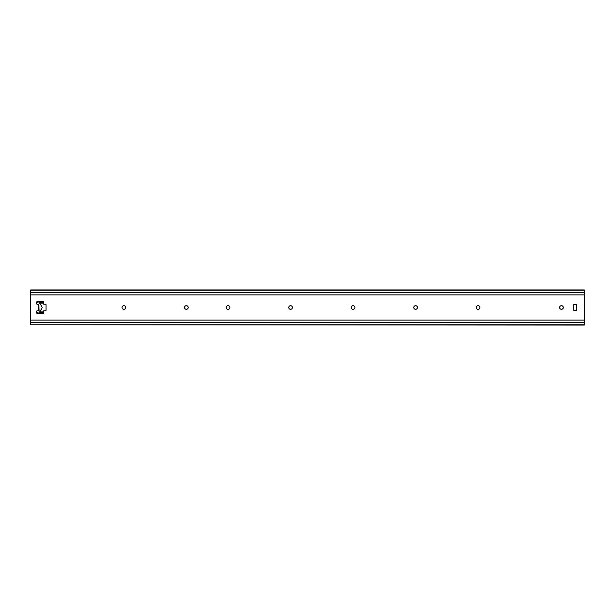 <?xml version="1.0" encoding="UTF-8"?>
<svg xmlns="http://www.w3.org/2000/svg" width="615" height="615" viewBox="0 0 615 615"><rect width="100%" height="100%" fill="white"/><g stroke="black" fill="none" stroke-linecap="round" stroke-linejoin="round"><path stroke-width="0.92" d="M563.279 307.5A1.822 1.822 0 0 1 560.549 309.076A1.822 1.822 0 0 1 560.549 305.924A1.822 1.822 0 0 1 563.279 307.5M479.931 307.5A1.822 1.822 0 0 1 477.194 309.076A1.822 1.822 0 0 1 477.194 305.924A1.822 1.822 0 0 1 479.931 307.5M417.416 307.5A1.822 1.822 0 0 1 414.687 309.076A1.822 1.822 0 0 1 414.687 305.924A1.822 1.822 0 0 1 417.416 307.5M354.909 307.5A1.822 1.822 0 0 1 352.172 309.076A1.822 1.822 0 0 1 352.172 305.924A1.822 1.822 0 0 1 354.909 307.5M292.394 307.5A1.822 1.822 0 0 1 289.657 309.076A1.822 1.822 0 0 1 289.657 305.924A1.822 1.822 0 0 1 292.394 307.5M229.879 307.5A1.822 1.822 0 0 1 227.143 309.076A1.822 1.822 0 0 1 227.143 305.924A1.822 1.822 0 0 1 229.879 307.5M188.205 307.5A1.822 1.822 0 0 1 185.469 309.076A1.822 1.822 0 0 1 185.469 305.924A1.822 1.822 0 0 1 188.205 307.5M125.691 307.5A1.822 1.822 0 0 1 122.954 309.076A1.822 1.822 0 0 1 122.954 305.924A1.822 1.822 0 0 1 125.691 307.5M38.891 310.76L38.891 304.24L37.261 304.24A0.653 0.653 0 0 1 36.608 303.595L36.608 302.288A0.653 0.653 0 0 1 37.261 301.642L43.119 301.642A0.653 0.653 0 0 1 43.773 302.288L43.773 304.24L45.402 304.24A0.653 0.653 0 0 1 46.056 304.894L46.056 310.106A0.653 0.653 0 0 1 45.402 310.76L43.773 310.76L43.773 312.712A0.653 0.653 0 0 1 43.119 313.358L37.261 313.358A0.653 0.653 0 0 1 36.608 312.712L36.608 311.405A0.653 0.653 0 0 1 37.261 310.76L39.053 310.76L38.891 304.24M584.25 324.774L30.75 324.774L584.25 325.081L584.25 289.919L30.75 289.919L30.75 294.923L584.25 294.923M584.25 320.077L30.75 320.077L30.75 294.923M576.44 310.76L573.18 310.106L573.18 304.894L576.44 304.24L576.44 310.76M30.75 320.077L30.75 322.268L584.25 322.268M30.75 324.774L30.75 322.268M36.608 311.574L37.131 312.412A1.299 1.299 0 0 0 39.345 312.412L41.951 308.184A1.299 1.299 0 0 0 41.951 306.816L39.345 302.588A1.299 1.299 0 0 0 37.131 302.588L36.608 303.426M38.238 304.24L38.238 310.76M584.25 292.732L30.75 292.732M584.25 290.226L30.75 290.226M36.608 312.358L37.092 312.358M39.383 312.358L43.773 312.358M43.773 312.051L39.575 312.051M43.773 302.642L39.383 302.642M37.092 302.642L36.608 302.642M39.575 302.949L43.773 302.949M43.773 303.08L39.652 303.08M39.652 311.92L43.773 311.92"/></g></svg>
